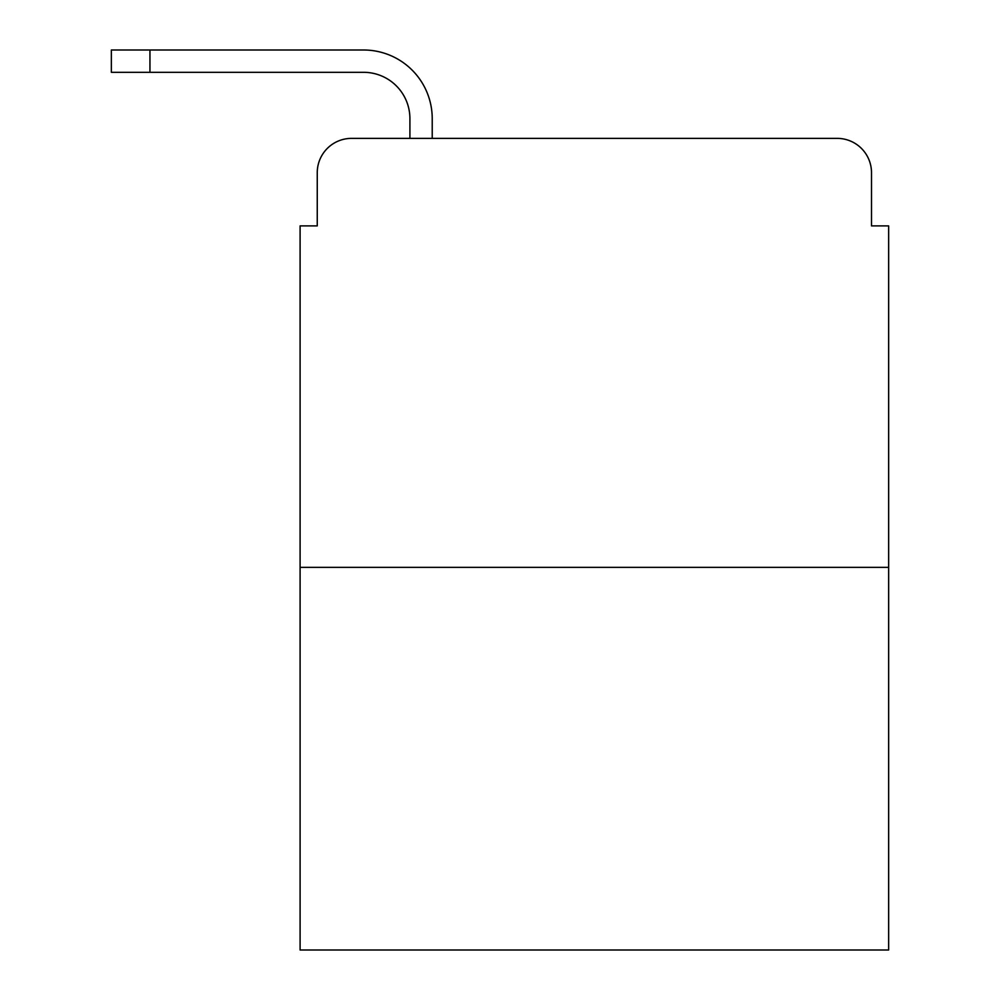<?xml version="1.0" encoding="UTF-8"?>
<svg xmlns="http://www.w3.org/2000/svg" width="1000" height="1000" viewBox="0 0 1000 1000"><rect width="100%" height="100%" fill="white"/><g stroke="black" fill="none" stroke-linecap="round" stroke-linejoin="round"><path stroke-width="1.5" d="M317.25 172.688L317.25 225.888L317.25 172.688A34.312 34.312 0 0 1 351.575 138.375L409.913 138.375L409.913 118.637A46.325 46.325 0 0 0 363.587 72.312L111.35 72.312L111.35 50L363.587 50A68.637 68.637 0 0 1 432.225 118.637L432.225 138.375L460.538 138.375M888.65 567.35L300.1 567.35L300.1 950L888.65 950L888.65 225.888L871.5 225.888L871.5 172.688A34.312 34.312 0 0 0 837.175 138.375L351.575 138.375M300.1 567.35L300.1 225.888L317.25 225.888M728.213 138.375L837.175 138.375M871.5 225.888L871.5 172.688M409.913 118.637A46.325 46.325 0 0 0 363.587 72.312A46.325 46.325 0 0 1 409.913 118.637A46.325 46.325 0 0 0 363.587 72.312A46.325 46.325 0 0 1 409.913 118.637A46.325 46.325 0 0 0 363.587 72.312A46.325 46.325 0 0 1 409.913 118.637A46.325 46.325 0 0 0 363.587 72.312A46.325 46.325 0 0 1 409.913 118.637A46.325 46.325 0 0 0 363.587 72.312A46.325 46.325 0 0 1 409.913 118.637A46.325 46.325 0 0 0 363.587 72.312A46.325 46.325 0 0 1 409.913 118.637A46.325 46.325 0 0 0 363.587 72.312A46.325 46.325 0 0 1 409.913 118.637A46.325 46.325 0 0 0 363.587 72.312A46.325 46.325 0 0 1 409.913 118.637A46.325 46.325 0 0 0 363.587 72.312M149.95 72.312L149.95 50L363.587 50"/></g></svg>
